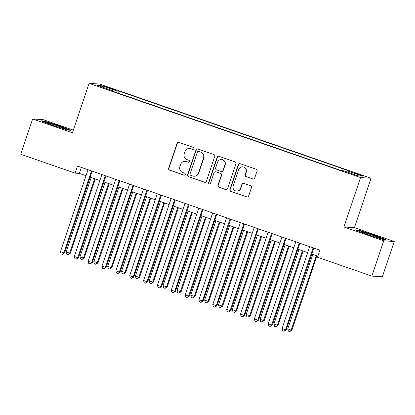 <?xml version="1.0" encoding="UTF-8"?>
<svg xmlns="http://www.w3.org/2000/svg" width="415" height="415" viewBox="0 0 415 415"><rect width="100%" height="100%" fill="white"/><g stroke="black" fill="none" stroke-linecap="round" stroke-linejoin="round"><path stroke-width="0.62" d="M193.924 148.715A1.027 1.006 -86.3 0 0 193.302 147.418L178.855 142.402A1.463 1.437 -86.3 0 0 177.029 143.32L168.635 168.267A1.463 1.437 -86.3 0 0 169.528 170.124L183.975 175.135A1.027 1.006 -86.3 0 0 185.251 174.497A1.027 1.006 -86.3 0 0 184.623 173.195L182.756 172.547A4.684 4.601 -86.3 0 1 179.897 166.602L180.598 164.522A4.684 4.601 -86.3 0 1 186.439 161.596L188.311 162.244A1.027 1.006 -86.3 0 0 189.588 161.606A1.027 1.006 -86.3 0 0 188.965 160.304L187.092 159.656A4.684 4.601 -86.3 0 1 184.234 153.711L184.934 151.636A4.684 4.601 -86.3 0 1 190.781 148.71L192.648 149.359A1.027 1.006 -86.3 0 0 193.924 148.715M359.271 174.352L353.839 172.775L362.886 175.82L359.271 174.352M252.854 178.995A1.463 1.437 -86.3 0 0 254.68 178.082L257.035 171.084A1.463 1.437 -86.3 0 0 256.143 169.227L240.103 163.66A1.463 1.437 -86.3 0 0 238.277 164.573L229.879 189.52A1.463 1.437 -86.3 0 0 230.776 191.377L246.816 196.943A1.463 1.437 -86.3 0 0 248.642 196.03L251.49 187.575A1.463 1.437 -86.3 0 0 250.593 185.718L243.73 183.337A1.463 1.437 -86.3 0 0 241.904 184.25L240.493 188.441A3.917 3.844 -86.3 0 1 236.607 191.087A3.917 3.844 -86.3 0 1 233.22 185.915L238.744 169.496A3.917 3.844 -86.3 0 1 242.635 166.846A3.917 3.844 -86.3 0 1 246.017 172.018L245.099 174.757A1.463 1.437 -86.3 0 0 245.991 176.614L253.14 179.015A1.463 1.437 -86.3 0 0 253.373 179.073M343.921 226.989L383.74 240.809L371.861 276.105L382.371 276.779L394.25 241.478L354.431 227.664L371.062 178.243L360.552 177.573L343.921 226.989L354.431 227.664M73.346 130.118L43.139 119.639L32.629 118.965L72.449 132.784L89.08 83.368L360.552 177.573M32.629 118.965L20.75 154.261L75.115 173.128L79.374 173.403L86.019 175.706M371.861 276.105L317.501 257.238L319.877 250.178L77.491 166.067L75.115 173.128M214.757 156.408A1.463 1.437 -86.3 0 0 213.865 154.551L197.82 148.985A1.463 1.437 -86.3 0 0 195.994 149.898L187.601 174.845A1.463 1.437 -86.3 0 0 188.493 176.702L204.538 182.268A1.463 1.437 -86.3 0 0 206.364 181.355L214.757 156.408M218.964 156.32L235.004 161.892A1.463 1.437 -86.3 0 1 235.896 163.749L227.503 188.69A1.463 1.437 -86.3 0 1 225.677 189.608L218.809 187.222A1.463 1.437 -86.3 0 1 217.917 185.365L221.325 175.249A1.463 1.437 -86.3 0 0 220.427 173.392L215.873 171.81A1.463 1.437 -86.3 0 0 214.047 172.723L210.504 183.259A1.027 1.006 -86.3 0 1 209.487 183.949A1.027 1.006 -86.3 0 1 208.6 182.6L217.138 157.238A1.463 1.437 -86.3 0 1 218.964 156.32M106.645 87.197L114.955 89.785L108.408 87.311L103.143 85.775L106.645 87.197M371.062 178.243L99.59 84.038L89.08 83.368M346.629 171.862L347.189 170.835L349.176 170.964L119.255 91.181L117.269 91.051L116.454 92.55M347.189 170.835L362.425 176.126L358.109 175.846L342.873 170.56L340.881 170.435L110.966 90.646L112.953 90.776L97.717 85.485L102.033 85.765L117.269 91.051M383.74 240.809L394.25 241.478M90.128 177.132L99.87 180.509M103.978 181.941L113.72 185.318M117.829 186.745L127.571 190.127M131.68 191.554L141.422 194.931M145.53 196.357L155.272 199.74M159.381 201.166L169.123 204.543M173.231 205.97L182.974 209.352M187.082 210.779L196.824 214.156M200.933 215.582L210.67 218.964M214.783 220.391L224.52 223.768M228.634 225.195L238.371 228.577M242.485 230.003L252.221 233.38M256.335 234.807L266.072 238.189M270.186 239.616L279.923 242.993M284.036 244.425L293.773 247.802M297.887 249.228L307.624 252.605M311.738 254.037L317.864 256.159M81.387 167.421L79.374 173.403M118.55 93.282L119.255 91.181M112.88 91.31L112.953 90.776M102.495 87.145L102.033 85.765M52.726 125.346L67.671 130.087L70.835 130.289L59.055 125.75L44.104 121.014L40.94 120.812L52.726 125.346M385.94 239.637L374.154 235.098L359.208 230.356L356.044 230.154L367.825 234.693L382.775 239.434L385.94 239.637M43.974 121.408L44.104 121.014M58.951 126.061L59.055 125.75M359.074 230.756L359.208 230.356M374.05 235.409L374.154 235.098M193.053 149.41A1.027 1.006 -86.3 0 1 192.934 149.374L191.061 148.726A4.684 4.601 -86.3 0 0 189.868 148.487L189.588 148.466M185.246 161.357L185.531 161.373A4.684 4.601 -86.3 0 1 186.724 161.617L188.597 162.265A1.027 1.006 -86.3 0 0 188.716 162.296M178.626 142.345A1.463 1.437 -86.3 0 0 177.314 143.336L168.921 168.282A1.463 1.437 -86.3 0 0 169.813 170.14L184.255 175.151A1.027 1.006 -86.3 0 0 184.374 175.187M197.592 148.928A1.463 1.437 -86.3 0 0 196.279 149.919L187.886 174.865A1.463 1.437 -86.3 0 0 188.778 176.723L204.818 182.289A1.463 1.437 -86.3 0 0 205.052 182.346M198.666 151.444A1.027 1.006 -86.3 0 0 197.384 152.087L190.018 173.984A1.027 1.006 -86.3 0 0 190.641 175.28L192.612 175.965A4.684 4.601 -86.3 0 0 198.458 173.039L203.495 158.074A4.684 4.601 -86.3 0 0 200.637 152.129L198.946 151.465A1.027 1.006 -86.3 0 0 198.686 151.413L198.401 151.392M193.805 176.209L194.09 176.225A4.684 4.601 -86.3 0 0 198.738 173.06L198.458 173.039M198.946 151.465L200.917 152.149A4.684 4.601 -86.3 0 1 203.775 158.094L198.738 173.06M215.504 171.737L215.784 171.753A1.463 1.437 -86.3 0 1 216.158 171.831L220.713 173.408A1.463 1.437 -86.3 0 1 221.605 175.27L218.202 185.386A1.463 1.437 -86.3 0 0 219.094 187.243L225.962 189.624A1.463 1.437 -86.3 0 0 226.191 189.686M218.731 156.263A1.463 1.437 -86.3 0 0 217.419 157.254L208.885 182.616A1.027 1.006 -86.3 0 0 209.632 183.949M224.857 164.75A3.917 3.844 -86.3 0 0 221.47 159.583A3.917 3.844 -86.3 0 0 217.579 162.229L215.634 168.013A1.463 1.437 -86.3 0 0 216.526 169.87L221.081 171.452A1.463 1.437 -86.3 0 0 222.907 170.539L224.857 164.75L225.138 164.771A3.917 3.844 -86.3 0 0 221.755 159.599L221.47 159.583M221.454 171.525L221.74 171.545A1.463 1.437 -86.3 0 0 223.192 170.555L222.907 170.539M225.138 164.771L223.192 170.555M242.635 166.846L242.915 166.866A3.917 3.844 -86.3 0 1 246.303 172.038L245.384 174.772A1.463 1.437 -86.3 0 0 246.277 176.629L253.14 179.015M236.607 191.087L236.887 191.108A3.917 3.844 -86.3 0 0 240.778 188.457L240.493 188.441M243.496 183.274A1.463 1.437 -86.3 0 0 242.189 184.265L240.778 188.457M239.87 163.598A1.463 1.437 -86.3 0 0 238.563 164.589L230.164 189.536A1.463 1.437 -86.3 0 0 231.056 191.393L247.101 196.959A1.463 1.437 -86.3 0 0 247.33 197.021M91.212 177.511L66.135 252.024L70.311 253.269L95.326 178.938M70.311 253.269L68.153 254.711L69.601 253.223L94.677 178.709M68.153 254.711L66.768 254.234L66.135 252.024M91.492 170.928L63.92 252.86L60.455 251.661L88.032 169.725M92.14 171.151L64.631 252.906L63.92 252.86L62.473 254.348L61.088 253.871L60.455 251.661M64.631 252.906L62.473 254.348M62.131 128.328A9.695 0.488 18.6 0 0 64.937 128.951A9.695 0.488 18.6 0 0 57.638 125.953A9.695 0.488 18.6 0 0 46.625 122.793A9.695 0.488 18.6 0 0 53.95 125.714A9.695 0.488 18.6 0 0 54.713 125.978M42.206 121.299L44.379 121.434L58.863 126.03L69.746 130.217M377.23 237.676A9.695 0.488 18.6 0 0 377.769 237.826A9.695 0.488 18.6 0 0 380.036 238.298A9.695 0.488 18.6 0 0 374.6 235.953A9.695 0.488 18.6 0 0 364.022 232.53A9.695 0.488 18.6 0 0 361.73 232.135A9.695 0.488 18.6 0 0 369.817 235.321M357.305 230.641L359.478 230.782L373.962 235.372L384.845 239.564M105.062 182.315L79.986 256.828L83.451 258.031L84.162 258.078L109.176 183.741M84.162 258.078L82.004 259.52L83.451 258.031L108.528 183.518M82.004 259.52L80.619 259.038L79.986 256.828M118.913 187.124L93.837 261.637L98.013 262.882L123.027 188.55M98.013 262.882L95.855 264.324L97.302 262.835L122.378 188.322M95.855 264.324L94.47 263.847L93.837 261.637M132.764 191.927L107.687 266.44L111.153 267.644L111.863 267.691L136.877 193.354M111.863 267.691L109.705 269.133L111.153 267.644L136.229 193.131M109.705 269.133L108.32 268.65L107.687 266.44M146.614 196.736L121.538 271.249L125.003 272.453L125.714 272.494L150.728 198.163M125.714 272.494L123.556 273.942L125.003 272.453L150.08 197.934M123.556 273.942L122.171 273.459L121.538 271.249M105.343 175.732L77.771 257.668L74.306 256.465L101.883 174.533M105.991 175.96L78.477 257.715L77.771 257.668L76.324 259.157L74.939 258.675L74.306 256.465M78.477 257.715L76.324 259.157M119.193 180.541L91.622 262.472L88.156 261.274L115.733 179.337M119.842 180.764L92.327 262.519L91.622 262.472L90.174 263.961L88.789 263.484L88.156 261.274M92.327 262.519L90.174 263.961M133.044 185.344L105.472 267.281L102.007 266.077L129.584 184.146M133.692 185.572L106.178 267.327L105.472 267.281L104.025 268.77L102.64 268.287L102.007 266.077M106.178 267.327L104.025 268.77M146.894 190.153L119.323 272.084L115.858 270.886L143.434 188.95M147.543 190.376L120.028 272.131L119.323 272.084L117.876 273.573L116.491 273.096L115.858 270.886M120.028 272.131L117.876 273.573M160.465 201.54L135.389 276.053L138.854 277.256L139.559 277.303L164.579 202.966M139.559 277.303L137.407 278.745L138.854 277.256L163.93 202.743M137.407 278.745L136.021 278.263L135.389 276.053M160.745 194.957L133.174 276.893L129.708 275.69L157.28 193.758M161.394 195.185L133.879 276.94L133.174 276.893L131.726 278.382L130.341 277.9L129.708 275.69M133.879 276.94L131.726 278.382M174.316 206.348L149.239 280.862L152.704 282.065L153.41 282.107L178.429 207.775M153.41 282.107L151.257 283.554L152.704 282.065L177.781 207.547M151.257 283.554L149.872 283.072L149.239 280.862M174.596 199.765L147.024 281.697L143.559 280.499L171.13 198.562M175.244 199.989L147.73 281.744L147.024 281.697L145.577 283.186L144.192 282.708L143.559 280.499M147.73 281.744L145.577 283.186M188.166 211.152L163.09 285.67L167.261 286.915L192.28 212.579M167.261 286.915L165.108 288.358L166.555 286.869L191.631 212.356M165.108 288.358L163.723 287.875L163.09 285.67M188.446 204.574L160.875 286.506L157.41 285.302L184.981 203.371M189.095 204.797L161.58 286.552L160.875 286.506L159.427 287.994L158.042 287.512L157.41 285.302M161.58 286.552L159.427 287.994M202.017 215.961L176.94 290.474L180.406 291.678L181.111 291.719L206.131 217.387M181.111 291.719L178.958 293.166L180.406 291.678L205.482 217.159M178.958 293.166L177.573 292.684L176.94 290.474M202.297 209.378L174.725 291.314L171.26 290.111L198.832 208.174M202.945 209.601L175.431 291.356L174.725 291.314L173.278 292.798L171.893 292.321L171.26 290.111M175.431 291.356L173.278 292.798M216.148 214.187L188.576 296.118L185.111 294.915L212.682 212.983M216.796 214.41L189.282 296.165L188.576 296.118L187.129 297.607L185.744 297.124L185.111 294.915M189.282 296.165L187.129 297.607M229.998 218.99L202.427 300.927L198.961 299.723L226.533 217.787M230.647 219.219L203.132 300.968L202.427 300.927L200.979 302.416L199.594 301.933L198.961 299.723M203.132 300.968L200.979 302.416M243.849 223.799L216.277 305.731L212.812 304.527L240.384 222.596M244.497 224.022L216.983 305.777L216.277 305.731L214.83 307.219L213.445 306.737L212.812 304.527M216.983 305.777L214.83 307.219M257.699 228.603L230.128 310.539L226.663 309.336L254.234 227.404M258.348 228.831L230.833 310.581L230.128 310.539L228.681 312.028L227.296 311.546L226.663 309.336M230.833 310.581L228.681 312.028M271.55 233.412L243.973 315.343L240.513 314.145L268.085 232.208M272.199 233.635L244.684 315.39L243.973 315.343L242.531 316.832L241.146 316.349L240.513 314.145M244.684 315.39L242.531 316.832M285.401 238.215L257.824 320.152L254.364 318.948L281.935 237.017M286.049 238.443L258.535 320.193L257.824 320.152L256.382 321.641L254.997 321.158L254.364 318.948M258.535 320.193L256.382 321.641M299.251 243.024L271.675 324.955L268.214 323.757L295.786 241.821M299.9 243.247L272.385 325.002L271.675 324.955L270.232 326.444L268.847 325.967L268.214 323.757M272.385 325.002L270.232 326.444M313.102 247.828L285.525 329.764L282.065 328.561L309.637 246.629M313.75 248.056L286.236 329.811L285.525 329.764L284.083 331.253L282.698 330.771L282.065 328.561M286.236 329.811L284.083 331.253M215.867 220.764L190.791 295.283L194.962 296.528L219.981 222.191M194.962 296.528L192.809 297.97L194.256 296.481L219.333 221.968M192.809 297.97L191.424 297.493L190.791 295.283M229.718 225.573L204.642 300.087L208.107 301.29L208.812 301.337L233.832 227M208.812 301.337L206.66 302.779L208.107 301.29L233.183 226.777M206.66 302.779L205.275 302.296L204.642 300.087M243.569 230.377L218.492 304.895L222.663 306.14L247.682 231.809M222.663 306.14L220.51 307.582L221.958 306.094L247.034 231.58M220.51 307.582L219.125 307.105L218.492 304.895M257.419 235.186L232.343 309.699L235.808 310.902L236.514 310.949L261.533 236.612M236.514 310.949L234.361 312.391L235.808 310.902L260.885 236.389M234.361 312.391L232.976 311.909L232.343 309.699M271.27 239.989L246.194 314.508L250.364 315.753L275.384 241.421M250.364 315.753L248.212 317.195L249.659 315.706L274.735 241.193M248.212 317.195L246.826 316.718L246.194 314.508M285.121 244.798L260.044 319.311L263.509 320.515L264.215 320.562L289.234 246.225M264.215 320.562L262.062 322.004L263.509 320.515L288.586 246.002M262.062 322.004L260.677 321.521L260.044 319.311M298.971 249.607L273.895 324.12L278.066 325.365L303.085 251.034M278.066 325.365L275.913 326.807L277.36 325.319L302.436 250.805M275.913 326.807L274.528 326.33L273.895 324.12M312.822 254.411L287.745 328.924L291.211 330.127L291.916 330.174L316.936 255.837M291.916 330.174L289.763 331.616L291.211 330.127L316.287 255.614M289.763 331.616L288.378 331.134L287.745 328.924M108.258 87.757L108.408 87.311M111.308 88.794L111.453 88.364M191.061 148.726L190.781 148.71M188.597 162.265L188.311 162.244M186.724 161.617L186.439 161.596M184.255 175.151L183.975 175.135M169.813 170.14L169.528 170.124M168.921 168.282L168.635 168.267M177.314 143.336L177.029 143.32M192.934 149.374L192.648 149.359M204.818 182.289L204.538 182.268M188.778 176.723L188.493 176.702M187.886 174.865L187.601 174.845M196.279 149.919L195.994 149.898M203.775 158.094L203.495 158.074M200.917 152.149L200.637 152.129M225.962 189.624L225.677 189.608M219.094 187.243L218.809 187.222M218.202 185.386L217.917 185.365M221.605 175.27L221.325 175.249M220.713 173.408L220.427 173.392M216.158 171.831L215.873 171.81M208.885 182.616L208.6 182.6M217.419 157.254L217.138 157.238M246.277 176.629L245.991 176.614M245.384 174.772L245.099 174.757M246.303 172.038L246.017 172.018M242.189 184.265L241.904 184.25M247.101 196.959L246.816 196.943M231.056 191.393L230.776 191.377M230.164 189.536L229.879 189.52M238.563 164.589L238.277 164.573"/></g></svg>
